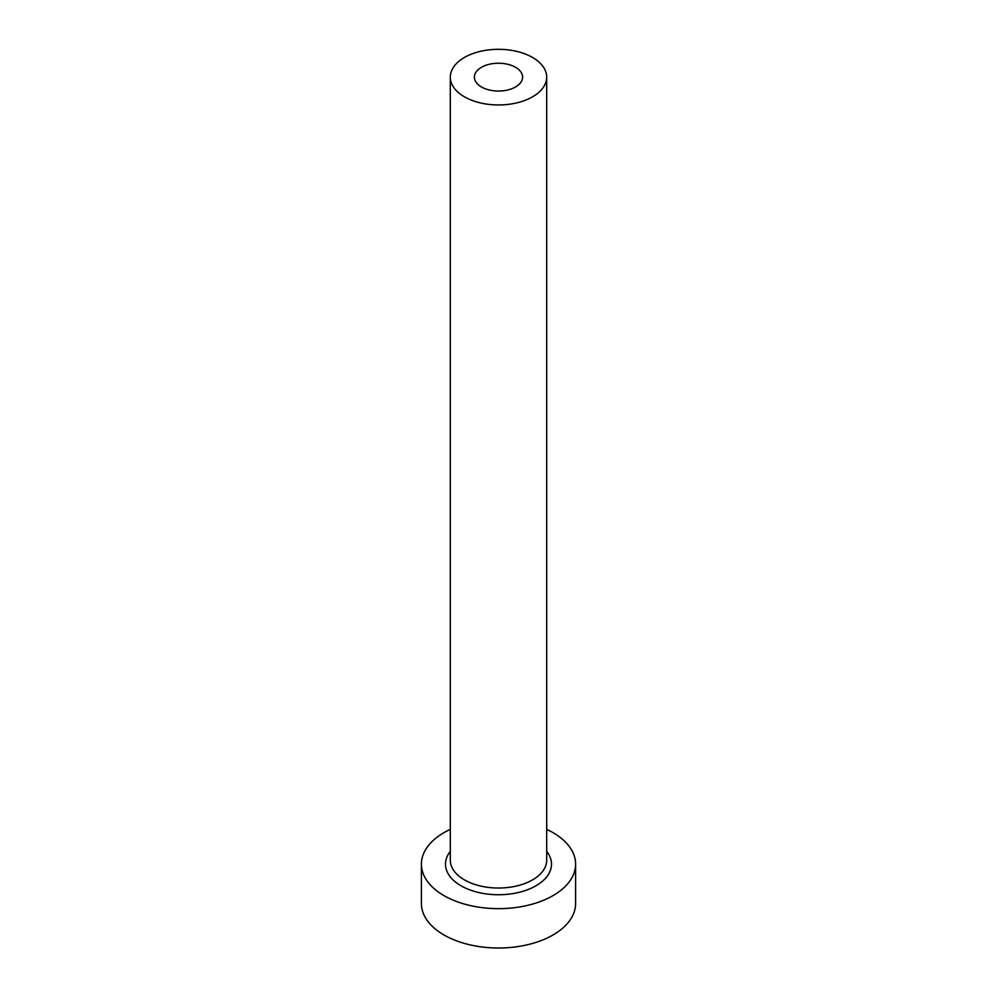 <?xml version="1.0" encoding="UTF-8"?>
<svg xmlns="http://www.w3.org/2000/svg" width="997" height="997" viewBox="0 0 997 997"><rect width="100%" height="100%" fill="white"/><g stroke="black" fill="none" stroke-linecap="round" stroke-linejoin="round"><path stroke-width="1.5" d="M515.536 67.297A24.102 13.908 0 0 0 489.278 64.282A24.102 13.908 0 0 0 474.398 77.143A24.102 13.908 0 0 0 481.464 86.976A24.102 13.908 0 0 0 507.722 89.992A24.102 13.908 0 0 0 522.602 77.143A24.102 13.908 0 0 0 515.536 67.297M464.428 96.809A48.192 27.829 0 0 0 516.945 102.841A48.192 27.829 0 0 0 546.692 77.143A48.192 27.829 0 0 0 532.572 57.465A48.192 27.829 0 0 0 480.055 51.433A48.192 27.829 0 0 0 450.308 77.143A48.192 27.829 0 0 0 464.428 96.809M450.308 829.379A77.105 44.516 0 0 0 421.395 864.137A77.105 44.516 0 0 0 443.977 895.618A77.105 44.516 0 0 0 528.011 905.264A77.105 44.516 0 0 0 575.605 864.137A77.105 44.516 0 0 0 553.023 832.657A77.105 44.516 0 0 0 546.692 829.379M421.395 864.137L421.395 903.481A77.105 44.516 0 0 0 443.977 934.962A77.105 44.516 0 0 0 528.011 944.62A77.105 44.516 0 0 0 575.605 903.481L575.605 864.137M546.692 851.388A53.015 30.608 180 0 1 528.759 889.262A53.015 30.608 180 0 1 461.013 885.785A53.015 30.608 180 0 1 450.308 851.388M450.308 77.143L450.308 860.199A48.192 27.829 0 0 0 464.428 879.877A48.192 27.829 0 0 0 516.945 885.909A48.192 27.829 0 0 0 546.692 860.199L546.692 77.143"/></g></svg>
